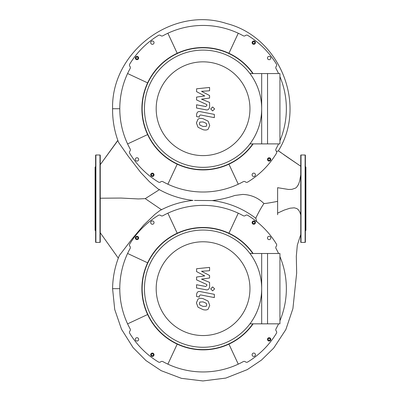 <?xml version="1.0" encoding="UTF-8"?>
<svg xmlns="http://www.w3.org/2000/svg" width="401" height="401" viewBox="0 0 401 401"><rect width="100%" height="100%" fill="white"/><g stroke="black" fill="none" stroke-linecap="round" stroke-linejoin="round"><path stroke-width="0.6" d="M261.678 323.833L279.933 323.833L279.933 253.502L261.678 253.502L261.678 323.833M261.678 288.665A58.611 58.611 0 0 0 203.071 230.059A58.611 58.611 0 0 0 144.46 288.665A58.611 58.611 0 0 0 203.071 347.276A58.611 58.611 0 0 0 261.678 288.665M156.184 288.665A46.887 46.887 0 0 1 203.071 241.778A46.887 46.887 0 0 1 249.958 288.665A46.887 46.887 0 0 1 203.071 335.552A46.887 46.887 0 0 1 156.184 288.665M249.958 323.833L267.542 323.833L267.542 253.502L249.958 253.502M206.229 306.279L206.806 304.865L206.229 303.256L203.081 301.898L199.909 302.028L199.337 303.417L199.909 305.051L203.081 306.414L206.229 306.279M208.129 301.106L203.081 298.65C200.821 298.113 199.127 298.279 198.014 299.141L196.415 302.845L198.014 307.201L203.081 309.662C205.327 310.194 207.006 310.028 208.129 309.171L209.728 305.437L208.129 301.106M214.35 294.334L200.284 291.602C198.119 291.111 196.881 292.139 196.565 294.675L196.565 296.524L199.312 297.056L199.312 295.808L200.485 294.89L214.35 297.582L214.35 294.334M210.685 288.885L212.655 290.855L214.625 288.885L212.655 286.921L210.685 288.885M196.565 271.587L204.731 275.893L196.565 277.031L196.565 279.868L206.831 284.54L206.831 285.552L205.663 286.474L196.555 284.725L196.555 287.973L205.878 289.758C208.044 290.239 209.282 289.211 209.588 286.67L209.578 282.369L201.533 279.121L209.578 278.008L209.578 275.472L201.533 271.261L209.578 270.73L209.578 267.382L196.565 268.75L196.565 271.587M261.678 143.894L279.933 143.894L279.933 73.558L261.678 73.558L261.678 143.894M119.784 288.665L112.586 288.665C112.751 277.206 114.997 266.169 119.328 255.557L131.774 239.297L143.663 225.136L154.726 214.49L159.919 210.525C170.29 204.996 181.317 201.628 193.006 200.425L193.006 200.425C180.56 198.986 168.901 195.147 158.034 188.911L149.443 181.728L140.706 172.46L128.185 156.179L118.566 142.395C114.46 131.548 112.465 120.325 112.586 108.726L119.784 108.726M100.25 198.219L120.932 198.054L138.34 198.946L145.237 198.63L159.558 189.573M278.364 150.846L300.69 166.189M194.435 200.435L212.209 200.575C219.933 199.733 227.467 198.029 234.811 195.462L242.69 194.43C253.181 194.751 260.104 199.668 263.938 203.538L263.938 203.533C265.412 203.573 269.973 202.846 277.617 201.357M300.75 214.886L299.838 212.144L298.519 209.923L296.865 208.55L294.224 207.813L289.998 208.219L284.234 210.079L277.617 213.111L277.617 187.693L288.469 189.452L291.913 189.352L295.612 188.059L296.775 187.082L298.544 184.35L299.647 181.097L300.75 174.806M112.586 108.726L112.586 108.726C111.157 51.839 172.54 5.659 226.745 23.579C279.592 36.932 307.331 104.566 278.319 150.926L276.479 151.458M161.608 209.803L145.237 198.63M255.688 218.375C258.475 212.48 261.221 207.533 263.938 203.533M212.209 200.57C228.364 202.535 242.916 208.45 255.858 218.314L256.81 221.708M277.617 213.111L277.617 214.735M253.136 253.502A61.178 61.178 0 0 0 141.889 288.665A61.178 61.178 0 0 0 253.136 323.833M252.82 323.833A60.922 60.922 0 0 1 142.149 288.665A60.922 60.922 0 0 1 252.82 253.502M150.696 354.74A1.669 1.669 0 0 1 152.37 353.07A1.669 1.669 0 0 1 154.039 354.74A1.669 1.669 0 0 1 152.37 356.414A1.669 1.669 0 0 1 150.696 354.74M269.146 341.04A1.669 1.669 0 0 1 267.477 339.366A1.669 1.669 0 0 1 269.146 337.697A1.669 1.669 0 0 1 270.815 339.366A1.669 1.669 0 0 1 269.146 341.04M255.442 222.59A1.669 1.669 0 0 1 253.773 224.259A1.669 1.669 0 0 1 252.104 222.59A1.669 1.669 0 0 1 253.773 220.921A1.669 1.669 0 0 1 255.442 222.59M136.997 236.294A1.669 1.669 0 0 1 138.666 237.963A1.669 1.669 0 0 1 136.997 239.638A1.669 1.669 0 0 1 135.322 237.963A1.669 1.669 0 0 1 136.997 236.294M154.039 222.59A1.669 1.669 0 0 1 152.37 224.259A1.669 1.669 0 0 1 150.696 222.59A1.669 1.669 0 0 1 152.37 220.921A1.669 1.669 0 0 1 154.039 222.59M269.146 239.638A1.669 1.669 0 0 1 267.477 237.963A1.669 1.669 0 0 1 269.146 236.294A1.669 1.669 0 0 1 270.815 237.963A1.669 1.669 0 0 1 269.146 239.638M252.104 354.74A1.669 1.669 0 0 1 253.773 353.07A1.669 1.669 0 0 1 255.442 354.74A1.669 1.669 0 0 1 253.773 356.414A1.669 1.669 0 0 1 252.104 354.74M136.997 337.697A1.669 1.669 0 0 1 138.666 339.366A1.669 1.669 0 0 1 136.997 341.04A1.669 1.669 0 0 1 135.322 339.366A1.669 1.669 0 0 1 136.997 337.697M137.959 237.407L137.959 238.52L136.997 239.076L136.029 238.52L136.029 237.407L136.997 236.851L137.959 237.407M254.329 223.552L253.216 223.552L252.66 222.59L253.216 221.628L254.329 221.628L254.886 222.59L254.329 223.552M268.184 339.923L268.184 338.81L269.146 338.254L270.109 338.81L270.109 339.923L269.146 340.479L268.184 339.923M151.814 353.777L152.926 353.777L153.483 354.74L152.926 355.707L151.814 355.707L151.257 354.74L151.814 353.777M147.623 262.81L127.588 253.467A83.288 83.288 0 0 1 130.125 248.475A1.93 1.93 0 0 0 129.904 246.294A1.93 1.93 0 0 1 129.724 244.039A85.859 85.859 0 0 1 158.445 215.317A1.93 1.93 0 0 1 160.696 215.497A1.93 1.93 0 0 0 162.881 215.718A83.288 83.288 0 0 1 243.262 215.718A1.93 1.93 0 0 0 245.442 215.497A1.93 1.93 0 0 1 247.698 215.317A85.859 85.859 0 0 1 276.419 244.039A1.93 1.93 0 0 1 276.239 246.294A1.93 1.93 0 0 0 276.018 248.475A83.288 83.288 0 0 1 278.555 253.467L278.484 253.502M147.623 314.524L127.588 323.863A83.288 83.288 0 0 1 127.588 253.467M177.217 344.113L167.874 364.148A83.288 83.288 0 0 1 162.881 361.612A1.93 1.93 0 0 0 160.696 361.837A1.93 1.93 0 0 1 158.445 362.013A85.859 85.859 0 0 1 129.724 333.291A1.93 1.93 0 0 1 129.904 331.041A1.93 1.93 0 0 0 130.125 328.855A83.288 83.288 0 0 1 127.588 323.863M228.926 344.113L238.269 364.148A83.288 83.288 0 0 1 167.874 364.148M278.484 323.833L278.555 323.863A83.288 83.288 0 0 1 276.018 328.855A1.93 1.93 0 0 0 276.239 331.041A1.93 1.93 0 0 1 276.419 333.291A85.859 85.859 0 0 1 247.698 362.013A1.93 1.93 0 0 1 245.442 361.837A1.93 1.93 0 0 0 243.262 361.612A83.288 83.288 0 0 1 238.269 364.148M279.933 256.585A83.288 83.288 0 0 1 279.933 320.745M228.926 233.217L238.269 213.182M177.217 233.217L167.874 213.182M99.989 242.394A0.256 0.256 0 0 0 100.25 242.139L100.25 155.252A0.256 0.256 0 0 0 99.989 154.997L99.989 242.394L95.879 242.394A0.256 0.256 0 0 1 95.618 242.139L95.618 155.252A0.256 0.256 0 0 1 95.879 154.997L99.989 154.997M95.618 230.831L95.107 230.314L95.107 167.077L95.618 166.565M300.75 155.252A0.256 0.256 0 0 1 301.011 154.997L301.011 242.394A0.256 0.256 0 0 1 300.75 242.139L300.75 155.252M305.121 154.997A0.256 0.256 0 0 1 305.382 155.252L305.382 242.139A0.256 0.256 0 0 1 305.121 242.394L305.121 154.997L301.011 154.997M305.382 205.949L305.382 174.841M305.382 174.445L305.382 166.565L305.893 167.077L305.893 230.314L305.382 230.831L305.382 228.465M305.382 185.929L305.382 191.838M305.382 165.027L305.382 159.117M305.382 242.139L305.382 235.322M305.382 222.55L305.382 211.467M305.382 230.831L305.382 232.364M253.136 73.558A61.178 61.178 0 0 0 141.889 108.726A61.178 61.178 0 0 0 253.136 143.894M252.82 143.894A60.922 60.922 0 0 1 142.149 108.726A60.922 60.922 0 0 1 252.82 73.558M150.696 174.801A1.669 1.669 0 0 1 152.37 173.132A1.669 1.669 0 0 1 154.039 174.801A1.669 1.669 0 0 1 152.37 176.475A1.669 1.669 0 0 1 150.696 174.801M269.146 161.097A1.669 1.669 0 0 1 267.477 159.428A1.669 1.669 0 0 1 269.146 157.758A1.669 1.669 0 0 1 270.815 159.428A1.669 1.669 0 0 1 269.146 161.097M255.442 42.651A1.669 1.669 0 0 1 253.773 44.321A1.669 1.669 0 0 1 252.104 42.651A1.669 1.669 0 0 1 253.773 40.977A1.669 1.669 0 0 1 255.442 42.651M136.997 56.356A1.669 1.669 0 0 1 138.666 58.025A1.669 1.669 0 0 1 136.997 59.694A1.669 1.669 0 0 1 135.322 58.025A1.669 1.669 0 0 1 136.997 56.356M154.039 42.651A1.669 1.669 0 0 1 152.37 44.321A1.669 1.669 0 0 1 150.696 42.651A1.669 1.669 0 0 1 152.37 40.977A1.669 1.669 0 0 1 154.039 42.651M269.146 59.694A1.669 1.669 0 0 1 267.477 58.025A1.669 1.669 0 0 1 269.146 56.356A1.669 1.669 0 0 1 270.815 58.025A1.669 1.669 0 0 1 269.146 59.694M252.104 174.801A1.669 1.669 0 0 1 253.773 173.132A1.669 1.669 0 0 1 255.442 174.801A1.669 1.669 0 0 1 253.773 176.475A1.669 1.669 0 0 1 252.104 174.801M136.997 157.758A1.669 1.669 0 0 1 138.666 159.428A1.669 1.669 0 0 1 136.997 161.097A1.669 1.669 0 0 1 135.322 159.428A1.669 1.669 0 0 1 136.997 157.758M137.959 57.468L137.959 58.581L136.997 59.137L136.029 58.581L136.029 57.468L136.997 56.912L137.959 57.468M254.329 43.614L253.216 43.614L252.66 42.651L253.216 41.689L254.329 41.689L254.886 42.651L254.329 43.614M268.184 159.984L268.184 158.871L269.146 158.315L270.109 158.871L270.109 159.984L269.146 160.54L268.184 159.984M151.814 173.839L152.926 173.839L153.483 174.801L152.926 175.763L151.814 175.763L151.257 174.801L151.814 173.839M147.623 82.872L127.588 73.528A83.288 83.288 0 0 1 130.125 68.536A1.93 1.93 0 0 0 129.904 66.355A1.93 1.93 0 0 1 129.724 64.1A85.859 85.859 0 0 1 158.445 35.378A1.93 1.93 0 0 1 160.696 35.559A1.93 1.93 0 0 0 162.881 35.779A83.288 83.288 0 0 1 243.262 35.779A1.93 1.93 0 0 0 245.442 35.559A1.93 1.93 0 0 1 247.698 35.378A85.859 85.859 0 0 1 276.419 64.1A1.93 1.93 0 0 1 276.239 66.355A1.93 1.93 0 0 0 276.018 68.536A83.288 83.288 0 0 1 278.555 73.528L278.484 73.558M147.623 134.581L127.588 143.924A83.288 83.288 0 0 1 127.588 73.528M177.217 164.174L167.874 184.209A83.288 83.288 0 0 1 162.881 181.673A1.93 1.93 0 0 0 160.696 181.894A1.93 1.93 0 0 1 158.445 182.074A85.859 85.859 0 0 1 129.724 153.352A1.93 1.93 0 0 1 129.904 151.097A1.93 1.93 0 0 0 130.125 148.916A83.288 83.288 0 0 1 127.588 143.924M228.926 164.174L238.269 184.209A83.288 83.288 0 0 1 167.874 184.209M278.484 143.894L278.555 143.924A83.288 83.288 0 0 1 276.018 148.916A1.93 1.93 0 0 0 276.239 151.097A1.93 1.93 0 0 1 276.419 153.352A85.859 85.859 0 0 1 247.698 182.074A1.93 1.93 0 0 1 245.442 181.894A1.93 1.93 0 0 0 243.262 181.673A83.288 83.288 0 0 1 238.269 184.209M279.933 76.646A83.288 83.288 0 0 1 279.933 140.806M228.926 53.278L238.269 33.243M177.217 53.278L167.874 33.243M261.678 108.726A58.611 58.611 0 0 0 203.071 50.115A58.611 58.611 0 0 0 144.46 108.726A58.611 58.611 0 0 0 203.071 167.337A58.611 58.611 0 0 0 261.678 108.726M156.184 108.726A46.887 46.887 0 0 1 203.071 61.839A46.887 46.887 0 0 1 249.958 108.726A46.887 46.887 0 0 1 203.071 155.613A46.887 46.887 0 0 1 156.184 108.726M249.958 143.894L267.542 143.894L267.542 73.558L249.958 73.558M206.229 126.34L206.806 124.927L206.229 123.318L203.081 121.954L199.909 122.089L199.337 123.478L199.909 125.112L203.081 126.475L206.229 126.34M208.129 121.162L203.081 118.711C200.821 118.175 199.127 118.335 198.014 119.197L196.415 122.906L198.014 127.262L203.081 129.718C205.327 130.255 207.006 130.089 208.129 129.227L209.728 125.493L208.129 121.162M214.35 114.395L200.284 111.663C198.119 111.172 196.881 112.195 196.565 114.736L196.565 116.581L199.312 117.117L199.312 115.869L200.485 114.947L214.35 117.643L214.35 114.395M210.685 108.947L212.655 110.917L214.625 108.947L212.655 106.977L210.685 108.947M196.565 91.649L204.731 95.954L196.565 97.092L196.565 99.929L206.831 104.601L206.831 105.608L205.663 106.536L196.555 104.786L196.555 108.029L205.878 109.819C208.044 110.3 209.282 109.272 209.588 106.731L209.578 102.43L201.533 99.177L209.578 98.07L209.578 95.533L201.533 91.323L209.578 90.786L209.578 87.438L196.565 88.811L196.565 91.649M117.874 140.505L100.25 164.676L117.824 140.37M95.879 242.394L95.879 154.997M279.602 151.623L281.196 152.716M283.151 154.169L285.136 155.633M285.828 156.109L300.75 166.23M100.25 232.76L118.31 258.149M112.586 288.665L114.721 309.472L121.508 329.261L133.102 347.637L145.974 360.584L161.182 370.674L181.427 378.343L202.916 380.95L225.818 378.083L247.292 369.617L261.472 360.083L273.672 348.118L285.838 329.597L292.91 308.61L296.66 273.031L296.314 256.259L297.311 245.161L300.75 234.545M305.121 242.394L301.011 242.394"/></g></svg>
